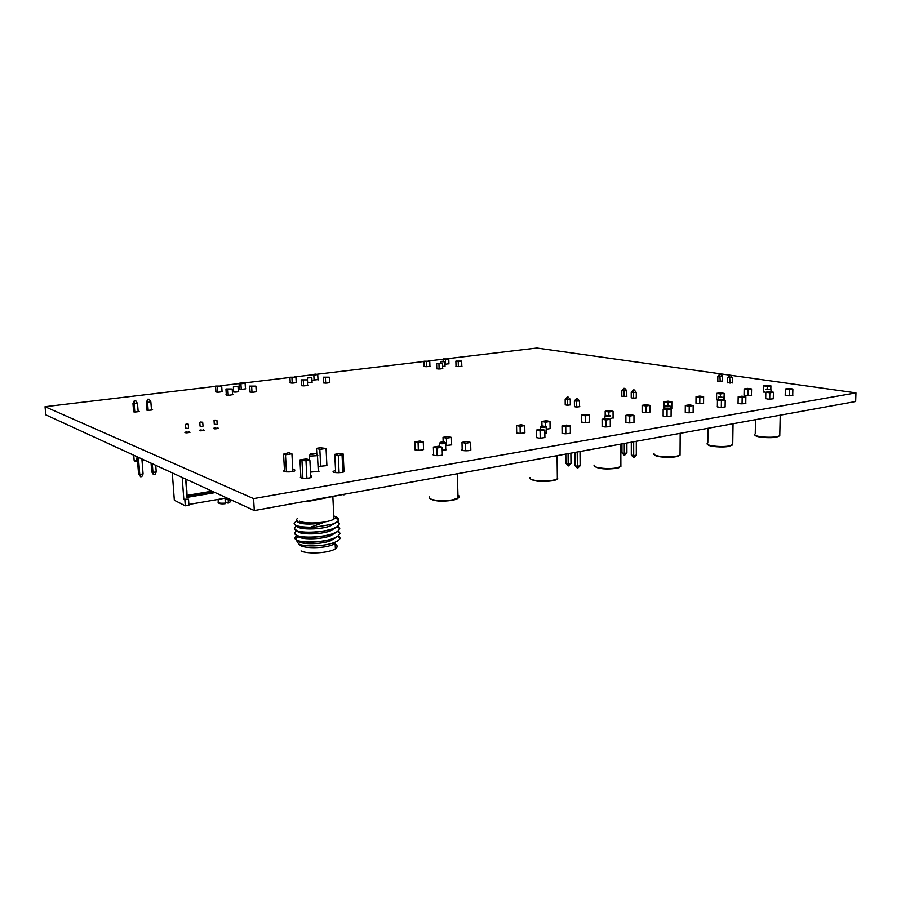 <?xml version="1.0" encoding="UTF-8"?>
<svg xmlns="http://www.w3.org/2000/svg" width="901" height="901" viewBox="0 0 901 901"><rect width="100%" height="100%" fill="white"/><g stroke="black" fill="none" stroke-linecap="round" stroke-linejoin="round"><path stroke-width="1.35" d="M253.586 498.613L45.05 406.7L45.816 414.854L254.319 510.563L855.657 401.508L855.95 392.881L253.586 498.613L254.319 510.563M45.05 406.7L215.576 386.349M220.576 385.752L239.024 383.556M243.957 382.97L289.942 377.474M294.706 376.911L311.78 374.872M316.476 374.309L424.011 361.481M428.38 360.963L443.101 359.206M447.403 358.688L536.816 348.023L855.95 392.881M138.112 410.946L139.272 411.419C136.062 412.129 134.114 412.162 133.427 411.509L133.449 411.836M222.04 391.192L222.389 391.597C218.774 392.352 216.51 392.374 215.598 391.676L215.925 391.541M232.548 394.188L232.886 394.615C229.181 395.381 226.883 395.404 225.993 394.672L226.309 394.548M203.164 429.8L204.381 430.318C201.419 430.982 199.707 430.982 199.245 430.306L201.069 429.89M188.771 431.793L189.998 432.322C187.003 432.998 185.279 432.998 184.818 432.311L186.676 431.883M151.424 409.268L152.573 409.741C149.397 410.439 147.46 410.473 146.773 409.82L146.795 410.135M217.366 427.829L218.571 428.347C215.632 429 213.942 428.989 213.481 428.324L215.283 427.907M245.432 388.354L245.748 388.748C242.189 389.48 239.959 389.502 239.058 388.804L239.351 388.691M238.326 391.304L238.686 391.642C235.825 392.239 234.046 392.25 233.348 391.687L233.674 391.563M317.985 379.558L311.96 380.256M296.204 382.193L296.474 382.565C293.039 383.252 290.865 383.252 289.964 382.587L290.212 382.486M307.579 384.941L307.838 385.324C304.324 386.022 302.128 386.022 301.238 385.324L301.475 385.234M256.222 391.271L256.526 391.687C252.888 392.431 250.624 392.442 249.735 391.721L250.016 391.608M312.073 382.261L307.466 382.88M329.597 382.227L329.834 382.598C326.387 383.274 324.202 383.263 323.313 382.587L323.538 382.497M292.791 469.466L294.706 469.826L294.785 470.908C291.901 472.541 280.999 472.045 284.378 470.435L284.479 470.39M326.86 464.657L326.781 465.626L318.042 466.493M423.515 448.721L423.583 449.509C421.42 450.737 412.41 450.241 414.989 449.047L415.046 449.013M318.222 470.074L319.033 471.302L310.518 472.113M310.71 475.852L311.543 476.077L311.633 477.237C308.75 478.881 297.938 478.42 300.855 476.787M343.968 470.581L344.148 471.73C341.242 473.374 330.295 472.755 333.708 471.155L335.566 470.57M442.323 454.104L442.368 454.926C440.105 456.199 430.915 455.624 433.595 454.386L433.629 455.208M451.638 444.125L451.694 444.869L445.635 445.545M445.736 449.002L446.198 449.745L442.2 450.32M550.094 427.986L550.139 428.606L546.209 429.203M524.855 432.131L524.9 432.784C520.057 433.674 517.298 433.516 516.645 432.289L516.69 432.277M544.891 436.85L544.914 437.526C539.924 438.449 537.12 438.258 536.489 436.985L536.5 437.649M470.806 449.317L470.84 450.095C468.666 451.322 459.578 450.748 462.179 449.554L462.19 449.543M546.254 432.289L546.682 432.93L544.835 433.336M570.378 432.548L570.412 433.201C565.524 434.079 562.731 433.899 562.066 432.66L562.089 432.638M570.333 404.425L570.57 404.831C567.585 405.349 565.805 405.259 565.209 404.572L565.164 399.267L567.472 399.706L567.529 405.191M429.912 365.975L430.081 366.268C426.95 366.831 424.934 366.82 423.999 366.223L424.168 366.155M442.616 368.272L442.785 368.588C439.598 369.162 437.537 369.14 436.625 368.52L436.782 368.453M613.085 417.647L610.473 418.683M589.626 421.499L589.671 422.085C585.053 422.884 582.361 422.727 581.607 421.589L581.663 421.567M579.591 406.227L579.816 406.644C576.809 407.162 575.007 407.072 574.41 406.374L574.433 406.362M671.786 408.007L670.265 408.851M664.814 408.727L664.093 407.995M445.015 365.952L442.571 366.561M626.792 395.787L627.017 396.147C624.168 396.62 622.422 396.541 621.78 395.899L621.78 396.181M448.935 363.655L444.97 364.353M461.819 365.907L461.976 366.2C458.823 366.763 456.784 366.741 455.861 366.133L456.019 366.076M636.275 397.442L636.511 397.825C633.617 398.298 631.849 398.208 631.218 397.555L631.241 397.544M765.704 392.464L763.44 391.631M722.579 381.112L717.793 381.157M732.378 382.553L727.546 382.587M649.903 411.599L649.959 412.117C645.544 412.849 642.92 412.692 642.075 411.633L642.143 411.611M610.484 421.612L610.281 422.378M703.557 402.781L703.636 403.243C699.39 403.918 696.811 403.761 695.899 402.781L695.977 402.747M633.977 421.826L634.011 422.411C629.348 423.2 626.634 423.019 625.846 421.871L625.891 421.848M610.304 425.824L610.337 426.421C605.585 427.243 602.837 427.063 602.105 425.88L602.138 425.869M693.128 411.847L693.196 412.365C688.736 413.075 686.066 412.906 685.188 411.836L685.256 411.802M671.087 415.564L671.144 416.104C666.605 416.848 663.924 416.667 663.08 415.575L663.136 415.552M724.077 399.402L723.762 399.999M717.872 400.134L716.565 399.346M751.457 394.897L751.547 395.325C747.458 395.944 744.924 395.787 743.933 394.875L744.035 394.829M765.76 395.426L765.659 394.841M745.769 402.95L745.848 403.423C741.557 404.076 738.944 403.907 737.987 402.916L738.077 402.871M725.125 406.441L725.192 406.925C720.845 407.601 718.21 407.432 717.286 406.407L717.365 406.374M792.722 395.01L792.835 395.438C788.702 396.046 786.111 395.877 785.098 394.953L785.21 394.897M773.295 398.298L773.396 398.738C769.195 399.368 766.593 399.199 765.602 398.242L765.715 398.197M568.08 453.665L568.193 463.936L570.975 463.418L568.418 465.93L565.907 463.351L568.193 463.936L568.418 465.93M565.805 454.081L565.907 463.351M567.202 396.778L567.472 399.706L570.277 399.278L567.743 396.699L565.164 399.267M570.277 399.278L570.333 404.909M570.862 453.158L570.975 463.418M577.214 452.009L577.361 466.301L580.143 465.772L577.564 468.306L575.029 465.704L577.361 466.301L577.564 468.306M576.437 398.501L574.376 401.013L579.534 401.035L577.428 398.512L576.437 398.501L576.775 407.004M574.376 401.013L574.433 406.711M574.894 452.426L575.029 465.704M579.534 401.035L579.591 406.723M580.007 451.502L580.143 465.772M719.82 374.028L717.86 376.314L722.636 376.314L720.732 374.028L719.82 374.028L720.237 381.697M717.86 376.314L717.793 381.416M722.636 376.314L722.568 381.506M729.596 375.413L727.614 377.722L732.445 377.71L730.531 375.413L729.596 375.413L730.024 383.139M727.614 377.722L727.546 382.857M732.445 377.71L732.378 382.948M624.269 443.472L624.303 453.44L626.905 452.944L624.404 455.388L621.96 452.888L624.303 453.44L624.404 455.388M623.796 388.342L621.791 390.752L626.781 390.764L624.753 388.342L623.796 388.342L624.168 396.474M621.791 390.752L621.803 396.192M621.938 443.9L621.96 452.888M626.781 390.764L626.792 396.237M626.882 442.999L626.905 452.944M633.673 441.772L633.696 455.624L636.309 455.129L633.786 457.595L631.308 455.073L633.696 455.624L633.786 457.595M633.268 389.942L631.229 392.374L636.275 392.385L634.236 389.942L633.268 389.942L633.64 398.152M631.229 392.374L631.241 397.859M631.297 442.2L631.308 455.073M636.275 392.385L636.275 397.904M636.297 441.299L636.309 455.129M155.727 465.31L156.233 471.91L152.956 472.417L153.373 474.523L151.74 471.842L151.064 463.17M137.526 403.603L132.965 403.58L134.215 400.855L135.848 400.855L137.526 403.603L138.168 411.734M156.233 471.91L154.995 474.545L153.823 474.726M146.322 401.936L148.012 399.38L147.55 402.364L146.322 401.936L146.931 409.752M133.742 455.208L134.181 460.738L135.364 461.289L137.065 458.226L136.941 456.683M144.137 459.983L141.998 460.298M137.538 460.974L135.364 461.289M135.848 400.855L134.643 401.001L134.17 404.008L134.801 411.994M147.561 399.222L149.206 399.233L150.861 401.959L147.55 402.364L148.158 410.304M150.861 401.959L151.492 410.045M152.292 463.733L152.956 472.417L151.74 471.842M141.896 458.958L143.079 473.949L141.84 476.606L140.646 476.787L139.768 474.467L138.405 457.359M149.206 399.233L148.012 399.38M143.079 473.949L139.768 474.467L138.563 473.881L140.646 476.787M133.596 411.442L132.965 403.58M138.563 473.881L137.2 456.807M323.56 382.959L323.268 377.181L325.396 377.654L325.666 383.116M301.193 379.862L307.32 379.862L301.193 379.862L301.497 385.718M307.601 385.414L307.32 379.862M318.008 380.008L317.738 374.591L315.665 374.129L311.769 374.602L313.818 375.064L314.1 380.436M295.933 377.192L289.919 377.204L295.933 377.192L296.226 382.666M317.738 374.591L313.818 375.064M329.62 382.688L329.349 377.181L323.268 377.181M329.349 377.181L325.396 377.654M303.558 385.865L303.277 380.346M290.235 382.959L289.919 377.204M292.228 383.105L291.935 377.677M307.376 377.913L311.735 377.677M310.44 377.632L307.928 377.384L310.44 377.632M250.05 392.138L249.69 386.101L251.661 386.619L251.998 392.273M225.948 388.973L232.21 388.984L225.948 388.973L226.342 395.1M232.582 394.739L232.21 388.984M239.384 389.209L239.013 383.274L240.916 383.77L241.265 389.333M221.702 386.067L215.553 386.067L221.702 386.067L222.074 391.721M239.013 383.274L243.202 382.767L245.117 383.274L240.916 383.77M256.256 391.8L255.907 386.101L249.69 386.101M255.907 386.101L251.661 386.619M228.235 395.235L227.863 389.514M215.958 392.081L215.553 386.067M245.466 388.872L245.117 383.274M217.783 392.205L217.411 386.585M233.382 386.856L237.92 386.552M236.467 386.552L233.956 386.292L236.467 386.552M456.03 366.437L455.872 361.11L458.226 361.515L458.372 366.628M436.625 363.452L442.47 363.43L436.625 363.452L436.794 368.836M442.628 368.655L442.47 363.43M443.157 361.143L443.089 358.947L445.376 359.33L445.522 364.364M429.754 361.2L424.011 361.222L429.754 361.2L429.923 366.335M443.089 358.947L448.788 358.925L445.376 359.33M461.819 366.268L461.684 361.098L455.872 361.11M461.684 361.098L458.226 361.515M439.114 369.016L438.956 363.858M424.18 366.527L424.011 361.222M448.946 364.015L448.788 358.925M426.432 366.696L426.263 361.616M440.713 361.819L444.812 361.661M443.743 361.549L441.22 361.335L443.743 361.549M301.058 550.95C307.41 554.475 329.62 553.068 335.397 548.81C337.852 547.098 337.774 545.544 335.172 544.159M335.363 548.067L336.073 547.121L335.285 546.4M332.953 543.776L333.989 544.193M335.397 548.81L335.149 543.585L331.816 545.128C323.47 548.259 306.182 548.585 300.776 545.713L298.817 544.103M338.753 535.599L340.094 538.1C339.733 539.733 337.672 541.253 333.899 542.661C324.078 546.479 304.38 546.975 298.693 543.99L296.789 540.949L297.184 540.431M297.003 535.735C294.92 536.928 294.402 538.088 295.438 539.215L298.152 536.512C300.664 539.631 319.945 539.699 330.352 535.915L336.636 532.086M298.006 540.735C298.445 544.362 319.213 544.947 330.487 540.825L336.85 536.973M338.483 530.779L339.97 533.392L337.875 536.185C331.016 541.636 304.786 543.81 297.353 540.363L295.438 539.215M337.875 536.185L332.39 538.922C322.085 542.605 303.322 543.168 297.364 540.499L294.92 538.235M294.65 533.392L297.093 535.622C303.108 538.257 321.995 537.66 332.266 533.989L337.638 531.455L339.756 528.301M338.213 525.959L339.733 528.594L337.638 531.32C330.768 536.703 304.448 538.888 297.093 535.487C293.963 534.135 293.85 532.615 296.756 530.926M303.502 528.662L313.976 527.276M304.786 523.718L304.076 523.853M294.379 528.549L296.834 530.745C302.871 533.324 321.646 532.761 332.109 529.067L337.402 526.589L339.519 523.458M337.898 521.093L339.497 523.796L337.402 526.454C330.577 531.759 304.245 533.955 296.823 530.61C293.692 529.281 293.58 527.783 296.497 526.116M296.226 521.296C291.428 524.911 296.147 526.905 310.372 527.288L314.348 527.265C301.846 527.716 295.1 526.522 294.109 523.695M337.875 536.32L339.981 533.122M338.787 537.12L338.528 535.813M297.443 530.959C297.567 534.552 318.819 535.149 330.183 531.004L336.433 527.198M297.172 526.071C297.116 529.642 318.616 530.227 330.014 526.083L336.107 522.49M297.398 521.961C301.542 524.359 309.82 524.72 322.243 523.03L310.372 527.288M314.348 527.265L331.726 524.371C335.487 523.121 337.729 521.758 338.427 520.305C339.001 518.908 338.089 517.692 335.713 516.656L333.798 515.969M297.443 518.469L296.181 519.731L298.468 522.456C304.223 524.236 312.14 524.427 322.243 523.03M338.427 520.305L335.544 517.647L333.944 519.089C328.122 523.019 305.799 524.371 299.436 521.15M305.09 501.361L308.131 501.406L344.835 494.153M308.131 501.406L308.097 500.81M306.903 478.228L305.98 460.693L309.888 460.062L306.486 458.879L299.943 459.927L300.911 477.755M302.894 478.206L301.959 460.648L305.98 460.693M344.024 471.786L343.191 454.003L341.096 453.327L334.778 454.341L335.668 472.642M342.876 472.18L342.053 454.87L343.191 454.003M343.945 494.897L343.912 494.322M284.547 471.55L283.567 454.138L285.482 454.814L286.439 471.887M299.943 459.927L301.959 460.648M326.905 465.558L326.061 448.439L320.227 447.752L316.51 448.338L319.832 449.419L320.7 466.617M285.482 454.814L291.924 453.8L288.703 452.674L283.567 454.138M334.778 454.341L338.269 455.489L342.053 454.87M326.061 448.439L319.832 449.419M316.51 448.338L316.825 454.318M291.924 453.8L292.904 471.505M309.888 460.062L310.8 477.575M338.269 455.489L339.091 472.698M309.201 455.287L309.291 456.12L317.49 455.669L317.084 454.735M316.048 453.631L310.811 453.8L310.496 454.509L316.048 453.631M330.622 535.644L331.883 534.98M562.1 433.302L562.01 425.858L565.738 426.669L565.828 433.798M536.399 430.081L541.096 429.304L544.79 430.149L540.082 430.926L536.399 430.081L536.523 437.661M544.902 437.537L544.79 430.149M541.963 425.666L541.895 421.443L545.477 422.231L545.533 425.801M524.742 425.576L520.091 426.331L516.555 425.52L521.195 424.765L524.742 425.576L524.866 432.795M541.895 421.443L546.411 420.722L549.993 421.499L545.477 422.231M570.389 433.212L570.31 425.914L566.571 425.103L562.01 425.858M570.31 425.914L565.738 426.669M540.195 438.156L540.082 430.926M516.701 432.953L516.555 425.52M550.094 428.628L549.993 421.499M520.215 433.404L520.091 426.331M530.678 479.028C534.71 481.562 542.019 482.136 552.628 480.774L555.207 480.12C557.516 479.309 558.237 478.454 557.347 477.541M530.013 477.53C527.761 480.312 543.686 482.249 553.011 480.267L557.359 478.87L557.325 476.449M540.487 426.477C540.307 427.153 541.895 427.356 545.229 427.074L545.95 426.319M544.823 426.364L541.287 425.813C540.701 426.387 541.873 426.567 544.823 426.364M625.891 422.445L625.88 415.316L629.72 416.059L629.731 422.941M602.105 419.235L606.452 418.514L610.27 419.292L605.9 420.012L602.105 419.235L602.138 426.488M610.304 426.443L610.27 419.292M605.19 415.8L605.168 411.273L608.851 411.994L608.873 415.147M589.569 415.113L585.245 415.811L581.596 415.068L585.92 414.37L589.569 415.113L589.626 422.096M605.168 411.273L609.369 410.597L613.063 411.318L608.851 411.994M633.977 422.423L633.966 415.361L630.114 414.618L625.88 415.316M633.966 415.361L629.72 416.059M605.945 426.984L605.9 420.012M581.663 422.175L581.596 415.068M613.085 418.222L613.063 411.318M585.301 422.637L585.245 415.811M594.863 466.504C598.906 468.982 606.182 469.567 616.701 468.283L618.942 467.709L620.879 465.547M594.243 465.153C592.07 467.765 608.254 469.669 617.106 467.788L620.879 466.572L620.879 464.465M604.898 415.947C604.819 416.577 606.407 416.758 609.639 416.51L610.259 415.834M609.222 415.823L605.663 415.305C605.19 415.845 606.384 416.014 609.222 415.823M462.179 449.554L461.999 442.357L465.524 443.292L465.727 450.804M433.381 447.076L438.629 446.209L442.109 447.178L436.85 448.045L433.381 447.076L433.651 455.219M442.346 454.937L442.109 447.178M443.168 441.974L443.022 437.334L446.4 438.224L446.626 445.578M423.279 441.952L418.087 442.796L414.787 441.873L419.967 441.04L423.279 441.952L423.538 449.531M443.022 437.334L448.045 436.523L451.435 437.413L446.4 438.224M470.829 450.106L470.626 442.447L467.078 441.513L461.999 442.357M470.626 442.447L465.524 443.292M437.086 455.669L436.85 448.045M415.068 449.836L414.787 441.873M451.66 444.891L451.435 437.413M418.357 450.252L418.087 442.796M430.216 498.692C434.226 501.26 441.591 501.812 452.325 500.337L455.512 499.514C458.463 498.456 459.285 497.375 457.99 496.248M429.462 496.947C427.108 499.976 442.605 501.936 452.674 499.807L458.046 498.062C459.668 497.037 459.645 496.057 457.956 495.133M439.643 442.977C439.305 443.72 440.893 443.934 444.396 443.63L445.77 443.168L445.297 442.706M444.002 442.864L445.094 442.504C444.587 441.918 443.055 441.828 440.51 442.256C439.722 442.898 440.893 443.101 444.002 442.864M738.065 403.378L738.178 396.789L742.165 397.42L742.064 403.851M717.444 400.202L721.228 399.582L725.204 400.235L721.408 400.866L717.444 400.202L717.354 406.903M725.114 406.959L725.204 400.235M716.554 399.841L716.633 393.365L720.473 393.974L720.44 396.665M703.625 396.699L699.84 397.307L696.034 396.677L699.795 396.068L703.625 396.699L703.557 403.288M716.633 393.365L720.316 392.768L724.156 393.377L720.473 393.974M745.758 403.457L745.87 396.8L741.872 396.17L738.178 396.789M745.87 396.8L742.165 397.42M721.318 407.376L721.408 400.866M695.966 403.243L696.034 396.677M724.066 399.898L724.156 393.377M699.784 403.693L699.84 397.307M707.792 444.531C708.31 446.569 722.568 447.763 729.36 446.31L732.738 444.384M707.24 443.427C705.224 445.747 721.825 447.549 729.799 445.837L732.727 444.914L732.75 443.281M718.165 397.431L723.357 397.397M722.456 397.285L718.874 396.845L722.456 397.285M785.199 395.381L785.345 388.995L789.377 389.592L789.231 395.843M765.827 392.217L769.398 391.631L773.418 392.239L769.848 392.825L765.827 392.217L765.704 398.692M773.283 398.794L773.418 392.239M763.429 392.093L763.552 385.819L767.438 386.394L767.393 388.939M751.558 388.95L747.999 389.525L744.136 388.939L747.684 388.376L751.558 388.95L751.445 395.37M763.552 385.819L770.907 385.831L767.438 386.394M792.711 395.494L792.869 389.007L788.825 388.421L785.345 388.995M792.869 389.007L789.377 389.592M769.713 399.154L769.848 392.825M744.035 395.302L744.136 388.939M770.828 389.592L770.907 385.831M747.898 395.742L747.999 389.525M755.263 435.318C755.624 437.278 770.152 438.483 776.707 437.075L779.725 435.814M754.734 434.305C752.797 436.501 769.555 438.258 777.146 436.613L779.77 435.791L779.793 434.35M765.76 389.649L770.884 389.637M770.04 389.491L766.447 389.086L770.04 389.491M685.256 412.354L685.301 405.506L689.231 406.193L689.186 412.838M663.159 409.167L667.213 408.491L671.121 409.2L667.055 409.876L663.159 409.167L663.136 416.116M671.087 416.127L671.121 409.2M664.093 408.525L664.116 401.801L667.889 402.465L667.878 405.337M649.914 405.371L645.882 406.013L642.143 405.337L646.163 404.684L649.914 405.371L649.903 412.14M664.116 401.801L668.035 401.17L671.819 401.835L667.889 402.465M693.128 412.388L693.184 405.54L689.254 404.853L685.301 405.506M693.184 405.54L689.231 406.193M667.033 416.6L667.055 409.876M642.143 412.151L642.143 405.337M671.786 408.536L671.819 401.835M645.882 412.613L645.882 406.013M654.61 454.87C655.309 456.987 669.252 458.159 676.313 456.649L678.273 456.165L680.052 454.363M654.036 453.654C651.941 456.109 668.351 457.967 676.741 456.165L680.041 455.118L680.052 453.271M664.825 406.148C664.848 406.734 666.425 406.903 669.556 406.666L670.096 406.081M669.15 406.013L665.569 405.54L669.15 406.013M212.062 491.169L186.991 495.392M185.662 479.05L186.991 497.386L215.204 492.61M182.216 477.474L183.804 499.289L188.512 499.199L184.863 499.818L185.291 505.81L188.94 505.179L188.512 499.199M188.883 504.47L226.77 497.915M172.305 472.924L174.332 500.258L185.291 505.81M183.804 499.289L184.863 499.818M225.25 501.834L228.111 503.175L228.381 502.6L228.144 498.974L225.092 499.503L225.329 503.13C219.709 503.479 217.355 502.961 218.245 501.587L218.098 499.424M218.65 502.837C219.123 503.693 221.263 503.986 225.07 503.704L225.329 503.13M200.855 430.025L203.243 430.329L200.382 430.824M186.451 432.018L188.85 432.334L185.921 432.334M215.057 428.054L217.445 428.358L214.607 428.831M185.82 479.118L186.62 490.245M186.991 497.386L187.081 496.721L214.168 492.137M186.845 490.358L187.081 496.721M186.214 423.977L188.264 424.191L186.214 423.977M185.358 424.382L185.617 428.11L188.005 428.437M200.641 422.028L202.68 422.242L200.641 422.028M199.797 422.423L200.056 426.128L202.432 426.443M214.866 420.103L216.916 420.316L214.866 420.103M214.044 420.497L214.292 424.18L216.668 424.495M298.152 536.512L296.373 535.307M228.223 500.19C230.577 500.494 231.298 501.035 230.397 501.801L228.381 502.6M284.434 471.516L284.378 470.435M415.012 449.813L414.989 449.047M333.764 472.248L333.708 471.155M516.667 432.93L516.645 432.289M562.066 433.291L562.066 432.66M581.618 422.152L581.607 421.589M602.105 426.466L602.105 425.88M307.387 378.116L307.635 382.902M311.847 377.902L312.095 382.7M233.393 387.07L233.708 392.036M238.033 386.811L238.348 391.766M440.713 361.977L440.758 363.126M444.891 361.853L445.038 366.335M340.082 538.111L337.796 536.377M332.39 538.922L330.487 540.825M337.515 531.545L339.97 533.392M337.233 526.702L339.733 528.605M337.008 521.904L339.497 523.796M330.352 535.915L332.266 533.989M330.183 531.004L332.109 529.067M330.014 526.083L331.726 524.371M332.863 496.913L333.944 519.089M331.816 545.128L333.899 542.661M309.448 459.915L309.246 456.109M310.293 454.419L309.764 455.073M316.341 454.048L317.828 455.444M318.301 471.583L317.49 455.669M557.055 455.658L557.359 478.87M540.487 426.905L540.532 429.394M546.175 426.826L546.265 433.088M545.702 426.072L546.344 426.714M620.823 444.103L620.879 466.572M604.898 416.318L604.909 418.774M609.988 415.564L610.608 416.183M455.512 499.514L456.019 498.951M457.336 473.746L458.046 498.062M439.665 443.495L439.756 446.524M445.567 443.315L445.77 449.914M445.094 442.504L445.77 443.168M707.972 428.29L707.814 442.92M733.042 423.752L732.727 444.914M718.153 397.713L718.131 400.089M723.514 397.746L723.492 399.954M723.053 397.093L723.627 397.679M755.511 419.675L755.252 433.854M780.221 415.192L779.77 435.791M771.031 389.953L770.986 391.867M770.569 389.322L771.121 389.885M680.187 433.336L680.041 455.118M664.825 406.475L664.814 408.885M670.276 406.475L670.265 409.043M669.815 405.788L670.412 406.396M230.251 499.514L230.397 501.801L228.257 503.152M225.16 503.715C221.207 504.098 218.864 503.715 218.132 502.589M188.264 424.191L188.546 428.121M202.68 422.242L203.052 426.105M216.916 420.316L217.175 424.191"/></g></svg>
